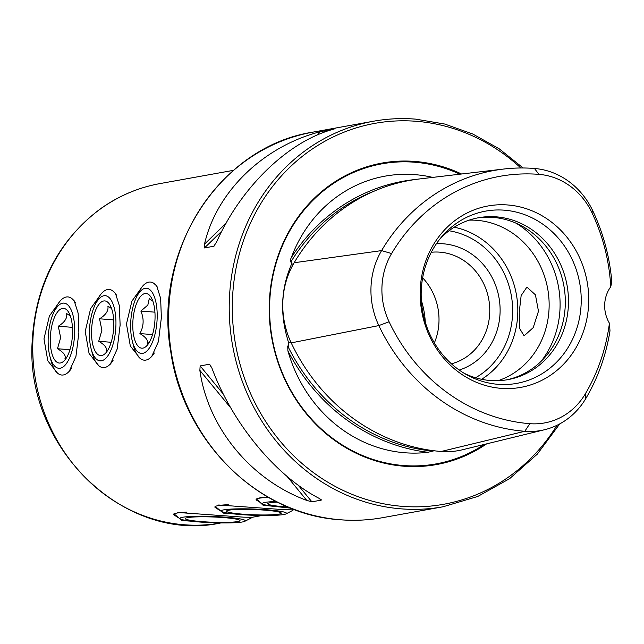 <?xml version="1.0" encoding="UTF-8"?>
<svg xmlns="http://www.w3.org/2000/svg" width="644" height="644" viewBox="0 0 644 644"><rect width="100%" height="100%" fill="white"/><g stroke="black" fill="none" stroke-linecap="round" stroke-linejoin="round"><path stroke-width="0.97" d="M391.592 253.551A68.594 62.516 -100.2 0 0 389.089 321.775L378.841 325.582L291.209 342.874A194.013 176.834 79.8 0 0 441.18 451.476A80.556 73.424 79.8 0 0 462.4 449.778L544.671 429.701A75.372 68.699 79.8 0 0 585.823 398.499A188.837 172.109 79.8 0 0 609.997 330.831L609.425 323.224A31.347 28.569 79.8 0 1 610.762 286.757A182.051 165.927 79.8 0 0 591.973 212.762A68.594 62.516 79.8 0 0 538.956 174.363A182.051 165.927 79.8 0 0 391.592 253.551L381.586 250.605L294.147 262.744A194.013 176.834 79.8 0 1 419.445 178.96L503.544 169.058A188.837 172.109 79.8 0 0 381.586 250.605A75.372 68.699 -100.2 0 0 378.841 325.582A188.837 172.109 79.8 0 0 524.804 431.287A75.372 68.699 79.8 0 0 544.671 429.701M291.024 342.479L288.617 342.954L286.652 335.902C280.567 313.137 281.372 291.305 289.059 270.399L291.772 263.388L291.869 261.408L290.814 262.036C290.162 261.182 290.331 259.685 291.313 257.568A139.788 127.407 -100.2 0 1 415.018 174.653A139.788 127.407 -100.2 0 1 432.712 177.398M287.892 350.859A194.367 177.156 79.8 0 0 427.954 452.289A139.788 127.407 -100.2 0 1 404.818 452.756A139.788 127.407 -100.2 0 1 287.892 350.859L287.731 346.013L288.745 346.448L288.673 343.196M427.954 452.289L434.128 450.768M110.341 364.182L117.184 349.04L120.122 325.123L119.382 305.755L115.453 293.398L112.467 290.661M69.101 371.62L75.936 356.47L78.874 332.562L78.141 313.193L74.213 300.829L71.218 298.1M151.59 356.752L158.424 341.602L161.362 317.693L160.63 298.325L156.701 285.968L153.707 283.231M268.081 497.184L259.926 497.571M293.165 509.863L284.777 509.726L218.686 505.001M244.825 521.302A32.691 3.131 -177.9 0 0 225.875 517.212A32.691 3.131 -177.9 0 0 192.637 516.399A32.691 3.131 -177.9 0 0 180.409 518.943A32.691 3.131 -177.9 0 0 199.399 521.986A32.691 3.131 -177.9 0 0 244.825 521.302L251.353 517.921A39.179 3.751 -177.9 0 0 251.925 517.309L243.537 517.164L177.438 512.439M60.005 301.167L49.387 316.035L43.977 338.849L47.817 360.841L57.509 373.118M101.245 293.736L90.635 308.605L85.217 331.418L89.057 353.411L98.757 365.687M142.493 286.306L131.883 301.175L126.466 323.98L130.305 345.973L139.998 358.257M526.494 287.707L527.541 287.659L535.438 294.855L538.473 311.245L533.216 327.643L524.755 335.258L523.781 335.315L519.595 328.416L519.241 312.251L521.149 295.556L526.494 287.707M461.563 174.001A153.192 139.619 79.8 0 0 414.865 161.435A153.192 139.619 79.8 0 0 269.321 302.777A153.192 139.619 79.8 0 0 403.691 466.2A153.192 139.619 79.8 0 0 486.614 443.869M451.42 363.804A56.809 51.778 79.8 0 0 489.448 304.145A56.809 51.778 79.8 0 0 439.908 252.158A56.809 51.778 79.8 0 0 431.319 252.263M422.641 277.806A56.809 51.778 -100.2 0 1 434.37 342.89M459.22 370.042A64.642 58.918 79.8 0 0 499.567 301.392A64.642 58.918 79.8 0 0 443.362 243.794A64.642 58.918 79.8 0 0 436.447 243.69M498.062 380.693A82.271 74.986 79.8 0 0 548.374 293.076A82.271 74.986 79.8 0 0 476.914 220.328A82.271 74.986 79.8 0 0 469.122 220.151M506.273 379.92A82.271 74.986 79.8 0 0 565.029 294.662A82.271 74.986 79.8 0 0 493.095 217.406A82.271 74.986 79.8 0 0 477.091 218.01M464.131 373.262A82.271 74.986 79.8 0 0 490.269 380.524A82.271 74.986 79.8 0 0 507.858 379.646A82.271 74.986 79.8 0 0 568.266 294.968A82.271 74.986 79.8 0 0 496.266 216.835A82.271 74.986 79.8 0 0 478.677 217.712A82.271 74.986 79.8 0 0 439.924 238.964M498.005 384.315A87.528 79.775 79.8 0 0 581.162 303.557A87.528 79.775 79.8 0 0 504.389 210.186A87.528 79.775 79.8 0 0 442.098 236.332A87.528 79.775 79.8 0 0 467.085 374.969A87.528 79.775 79.8 0 0 498.005 384.315M501.096 388.348A92.172 84.01 79.8 0 0 588.672 303.3A92.172 84.01 79.8 0 0 507.818 204.977A92.172 84.01 79.8 0 0 420.242 290.017A92.172 84.01 79.8 0 0 501.096 388.348M211.957 368.199C232.251 423.1 275.415 475.602 318.877 498.231L321.227 500.138L311.889 501.821L306.786 500.412C250.967 480.005 207.803 427.511 199.865 370.381L200.147 365.921L209.485 364.238L211.957 368.199M321.308 499.816L320.39 499.108M334.767 128.792L332.401 129.516C287.651 141.986 240.896 187.396 216.585 241.983L213.816 246.249L204.47 247.932L204.494 244.165C216.44 191.799 263.203 146.397 320.31 131.698L335.009 128.695M214.251 245.968L214.806 245.284M389.089 321.775A182.051 165.927 79.8 0 0 529.811 423.68A68.594 62.516 79.8 0 0 585.332 393.846A182.051 165.927 79.8 0 0 609.425 323.224M610.762 286.757L611.8 281.75A188.837 172.109 79.8 0 0 592.705 210.66A75.372 68.699 79.8 0 0 534.44 168.47A188.837 172.109 79.8 0 0 503.544 169.058M291.209 342.874A80.556 73.424 -100.2 0 1 294.147 262.744M421.353 300.37A80.709 73.561 -100.2 0 1 425.29 322.201M256.433 498.931L263.034 505.202L290.742 508.14M215.193 506.361L223.299 513.107L254.613 515.329M173.944 513.799L182.059 520.537L213.373 522.767M116.636 295.443A39.179 15.673 -85.5 0 0 109.174 289.486A39.179 15.673 -85.5 0 0 96.294 302.052L94.491 306.166A32.691 13.081 -85.5 0 0 89.436 330.654A32.691 13.081 -85.5 0 0 91.126 348.823A32.691 13.081 -85.5 0 0 105.495 358.579A32.691 13.081 -85.5 0 0 115.904 325.888A32.691 13.081 -85.5 0 0 109.029 297.488A32.691 13.081 -85.5 0 0 94.491 306.166M113.698 319.915L99.538 318.796L101.897 330.267L98.717 341.296C104.811 344.83 107.315 348.098 106.236 351.117L107.91 349.998M91.569 330.275A27.426 10.972 -85.5 0 0 105.503 353.242A27.426 10.972 -85.5 0 0 113.771 326.267A27.426 10.972 -85.5 0 0 109.383 304.048A27.426 10.972 -85.5 0 0 98.154 305.393A27.426 10.972 -85.5 0 0 91.569 330.275M111.613 308.589L107.886 306.117C108.691 310.666 105.906 314.892 99.538 318.796M91.126 348.823L92.261 353.17A39.179 15.673 -85.5 0 0 103.008 367.595A39.179 15.673 -85.5 0 0 113.062 360.431M111.195 342.278L98.717 341.296M75.396 302.881A39.179 15.673 -85.5 0 0 67.926 296.916A39.179 15.673 -85.5 0 0 55.046 309.482L53.251 313.604A32.691 13.081 -85.5 0 0 48.187 338.092A32.691 13.081 -85.5 0 0 49.886 356.253A32.691 13.081 -85.5 0 0 64.255 366.017A32.691 13.081 -85.5 0 0 74.664 333.318A32.691 13.081 -85.5 0 0 67.781 304.918A32.691 13.081 -85.5 0 0 53.251 313.604M72.45 327.345L58.298 326.226L60.649 337.698L57.469 348.734C63.563 352.26 66.074 355.536 64.988 358.547L66.67 357.436M50.321 337.706A27.426 10.972 -85.5 0 0 64.263 360.68A27.426 10.972 -85.5 0 0 72.531 333.705A27.426 10.972 -85.5 0 0 68.143 311.487A27.426 10.972 -85.5 0 0 56.905 312.831A27.426 10.972 -85.5 0 0 50.321 337.706M70.365 316.019L66.638 313.548C67.443 318.096 64.666 322.322 58.298 326.226M49.886 356.253L51.013 360.6A39.179 15.673 -85.5 0 0 61.768 375.033A39.179 15.673 -85.5 0 0 71.822 367.869M69.946 349.716L57.469 348.734M187.018 512.109A39.179 3.751 -177.9 0 0 173.622 514.443A39.179 3.751 -177.9 0 0 174.146 515.087L180.409 518.943M201.532 521.6A27.426 2.632 -177.9 0 0 239.922 520.352A27.426 2.632 -177.9 0 0 223.742 517.599A27.426 2.632 -177.9 0 0 185.367 518.348A27.426 2.632 -177.9 0 0 201.532 521.6M228.266 504.679A39.179 3.751 -177.9 0 0 214.863 507.005A39.179 3.751 -177.9 0 0 215.386 507.649L221.649 511.513A32.691 3.131 -177.9 0 0 240.647 514.556A32.691 3.131 -177.9 0 0 286.073 513.872A32.691 3.131 -177.9 0 0 267.115 509.782A32.691 3.131 -177.9 0 0 233.877 508.961A32.691 3.131 -177.9 0 0 221.649 511.513M242.772 514.17A27.426 2.632 -177.9 0 0 281.17 512.914A27.426 2.632 -177.9 0 0 264.982 510.169A27.426 2.632 -177.9 0 0 226.608 510.917A27.426 2.632 -177.9 0 0 242.772 514.17M286.073 513.872L292.593 510.483A39.179 3.751 -177.9 0 0 293.165 509.879A39.179 3.751 -177.9 0 0 293.149 509.734M157.885 288.013A39.179 15.673 -85.5 0 0 150.414 282.048A39.179 15.673 -85.5 0 0 140.859 288.456A39.179 15.673 -85.5 0 0 137.534 294.614L135.739 298.736A32.691 13.081 -85.5 0 0 132.374 341.384A32.691 13.081 -85.5 0 0 149.319 348.082A32.691 13.081 -85.5 0 0 156.057 302.922A32.691 13.081 -85.5 0 0 138.508 293.6A32.691 13.081 -85.5 0 0 135.739 298.736M132.374 341.384L133.501 345.731A39.179 15.673 -85.5 0 0 144.256 360.165A39.179 15.673 -85.5 0 0 153.811 353.757A39.179 15.673 -85.5 0 0 154.31 353.001M154.922 312.171L140.867 311.06L147.838 305.079L149.263 298.663L152.837 301.094M148.45 343.687A27.426 10.972 -85.5 0 0 150.632 296.618A27.426 10.972 -85.5 0 0 139.378 297.987A27.426 10.972 -85.5 0 0 133.397 333.978A27.426 10.972 -85.5 0 0 146.752 345.812A27.426 10.972 -85.5 0 0 148.45 343.687M140.867 311.06C144.159 318.788 143.837 326.291 139.901 333.584C146.011 337.271 148.49 340.644 147.339 343.703L149.199 342.495M152.515 334.574L139.901 333.584M268.29 497.305A39.179 3.751 -177.9 0 0 256.111 499.575A39.179 3.751 -177.9 0 0 256.272 499.937A39.179 3.751 -177.9 0 0 256.634 500.219L262.897 504.075A32.691 3.131 -177.9 0 0 289.446 507.617M276.059 501.499A32.691 3.131 -177.9 0 0 262.591 503.841A32.691 3.131 -177.9 0 0 262.897 504.075M277.242 502.095A27.426 2.632 -177.9 0 0 267.856 503.479A27.426 2.632 -177.9 0 0 267.832 503.986A27.426 2.632 -177.9 0 0 287.997 507.013M220.884 522.936A172.383 157.12 -100.2 0 1 32.868 340.853A172.383 157.12 -100.2 0 1 159.793 183.62C138.259 187.557 118.456 195.969 100.384 208.857C58.177 240.759 35.452 284.849 32.2 341.127C24.834 447.347 124.558 544.003 220.948 522.92M459.913 174.194A152.459 138.959 79.8 0 0 414.551 162.216A152.459 138.959 79.8 0 0 269.691 302.881A152.459 138.959 79.8 0 0 403.426 465.523A152.459 138.959 79.8 0 0 484.264 444.441M415.477 119.124A195.897 178.549 79.8 0 0 373.584 121.201A195.897 178.549 79.8 0 0 229.755 322.829A195.897 178.549 79.8 0 0 401.188 508.849A195.897 178.549 79.8 0 0 443.072 506.772L477.776 496.452L509.621 478.661L537.321 454.133L559.741 423.889M520.827 167.979A193.546 176.4 79.8 0 0 416.338 121.297A193.546 176.4 79.8 0 0 232.452 299.871A193.546 176.4 79.8 0 0 402.218 506.337A193.546 176.4 79.8 0 0 556.996 425.29M382.48 517.696C368.577 520.199 354.546 520.891 340.386 519.78C257.737 514.878 182.936 440.416 170.708 351.294C152.781 250.307 220.031 146.333 312.984 132.125A195.897 178.549 79.8 0 0 169.155 333.745A195.897 178.549 79.8 0 0 340.587 519.772A195.897 178.549 79.8 0 0 382.48 517.696L443.072 506.772M481.64 379.292A82.271 74.986 79.8 0 0 516.391 294.509A82.271 74.986 79.8 0 0 454.221 227.195M475.538 377.754A78.359 71.42 79.8 0 0 511.296 295.427A78.359 71.42 79.8 0 0 449.045 230.769M541.21 361.228A90.587 82.561 79.8 0 0 516.359 223.331M585.332 393.846L585.823 398.499M591.973 212.762L592.705 210.66M415.275 179.507A194.367 177.156 79.8 0 0 291.313 257.568M374.631 190.954A192.798 175.723 79.8 0 0 290.814 262.036M293.487 263.887L291.507 264.161M287.731 346.013A192.798 175.723 79.8 0 0 432.8 451.066M538.956 174.363L534.44 168.47M529.811 423.68L524.804 431.287L441.18 451.476M204.494 244.165L226.31 222.977M316.365 135.522L320.31 131.698M204.47 247.932L222.035 230.874M323.103 132.72L325.51 130.386M211.103 366.195L209.485 364.238M311.889 501.821L297.987 484.916M223.581 394.426L200.147 365.921M306.786 500.412L286.789 476.085M231.107 408.368L199.865 370.381M233.49 170.338L159.793 183.62M312.984 132.125L373.584 121.201C387.455 118.705 401.454 118.013 415.573 119.124L444.666 124.026L472.785 134.008L499.181 148.788L523.137 167.987M294.646 509.637L293.165 509.911M262.124 515.498L251.925 517.341"/></g></svg>
